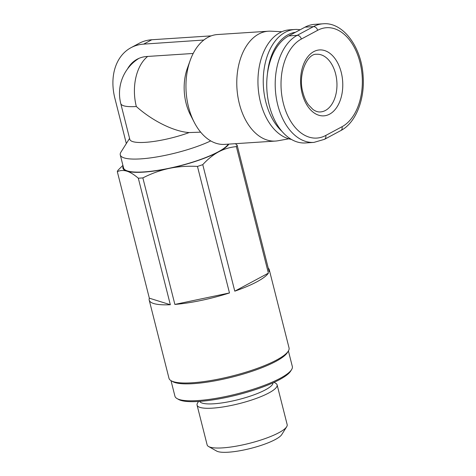 <?xml version="1.0" encoding="UTF-8"?>
<svg xmlns="http://www.w3.org/2000/svg" width="476" height="476" viewBox="0 0 476 476"><rect width="100%" height="100%" fill="white"/><g stroke="black" fill="none" stroke-linecap="round" stroke-linejoin="round"><path stroke-width="0.71" d="M281.816 31.719L270.88 31.19A55.043 35.057 86.3 0 0 268.345 31.214L217.526 34.534A55.043 35.057 86.3 0 0 190.198 60.392A55.043 35.057 86.3 0 0 188.514 106.951A55.043 35.057 86.3 0 0 194.238 122.296A55.043 35.057 86.3 0 0 224.702 144.383L275.515 141.063A55.043 35.057 86.3 0 0 278.032 140.753L288.807 138.814M194.238 122.296L190.37 114.775A41.281 26.293 -93.7 0 1 186.08 103.268A41.281 26.293 -93.7 0 1 187.342 68.348L190.198 60.392M147.673 56.442A41.281 26.293 -93.7 0 0 136.326 106.517C152.451 120.963 174.079 131.626 189.18 132.566L200.664 132.161M129.579 138.397L120.94 152.124A54.353 11.674 -14.2 0 0 120.279 154.938L123.576 167.963A54.353 11.674 -14.2 0 0 144.079 171.907A54.353 11.674 -14.2 0 0 218.085 151.904A54.353 11.674 -14.2 0 0 228.278 144.151M120.279 154.938A54.353 11.674 -14.2 0 0 154.414 157.324A54.353 11.674 -14.2 0 0 210.743 140.908M268.345 31.214A55.043 35.057 86.3 0 0 239.333 103.631A55.043 35.057 86.3 0 0 275.515 141.063M274.075 382.353L275.658 383.245A41.281 8.865 165.8 0 1 277.115 384.888A41.281 8.865 165.8 0 1 255.761 398.602A41.281 8.865 165.8 0 1 212.647 408.134A41.281 8.865 165.8 0 1 197.076 405.141A41.281 8.865 165.8 0 1 197.576 403.005L198.546 401.464M199.712 401.387A37.842 8.128 -14.2 0 0 213.861 403.785A37.842 8.128 -14.2 0 0 252.643 395.312A37.842 8.128 -14.2 0 0 273.01 382.841M277.115 384.888L287.171 424.628A41.281 8.865 165.8 0 1 286.671 426.764A41.281 8.865 165.8 0 1 222.703 447.874A41.281 8.865 165.8 0 1 208.589 446.524A41.281 8.865 165.8 0 1 207.131 444.882L197.076 405.141M208.589 446.524L216.663 451.075A34.403 7.39 -14.2 0 0 228.426 452.2A34.403 7.39 -14.2 0 0 281.732 434.612L286.671 426.764M269.267 269.731L289.045 347.902A61.922 13.298 165.8 0 1 288.295 351.11L287.308 352.68A60.547 13.001 165.8 0 1 193.488 383.638A60.547 13.001 165.8 0 1 172.788 381.657L171.17 380.746A61.922 13.298 165.8 0 1 168.986 378.283L149.208 300.112A61.922 13.298 -14.2 0 0 170.331 304.723L138.314 178.197A61.922 13.298 -14.2 0 0 140.545 178.072A61.922 13.298 -14.2 0 0 142.859 177.899L174.876 304.426A61.922 13.298 -14.2 0 0 229.48 292.948L197.463 166.416A61.922 13.298 -14.2 0 0 202.764 164.642L234.781 291.169A61.922 13.298 -14.2 0 0 268.381 273.141L236.364 146.614A61.922 13.298 -14.2 0 0 237.125 145.138L269.136 271.665A61.922 13.298 -14.2 0 0 269.267 269.731A61.922 13.298 -14.2 0 0 268.238 268.089M288.397 350.943L292.329 366.484A60.547 13.001 165.8 0 1 291.592 369.614A60.547 13.001 165.8 0 1 197.772 400.578A60.547 13.001 165.8 0 1 177.072 398.596A60.547 13.001 165.8 0 1 174.936 396.187L171.003 380.651M177.072 398.596L178.69 399.507A59.173 12.703 -14.2 0 0 198.92 401.441A59.173 12.703 -14.2 0 0 290.604 371.185L291.592 369.614M288.295 351.11A61.922 13.298 165.8 0 1 192.346 382.775A61.922 13.298 165.8 0 1 171.17 380.746M300.136 29.774A55.043 35.057 86.3 0 0 294.811 29.488L289.515 29.833A55.043 35.057 86.3 0 0 260.503 102.251A55.043 35.057 86.3 0 0 291.395 139.403M294.811 29.488A55.043 35.057 86.3 0 0 265.798 101.906A55.043 35.057 86.3 0 0 282.042 131.441M267.447 73.697A52.289 33.302 -93.7 0 1 295.501 32.261M323.073 23.8L314.6 24.353A55.043 35.057 86.3 0 0 305.003 27.162L288.7 35.908A55.043 35.057 86.3 0 0 267.762 98.008A55.043 35.057 86.3 0 0 305.473 142.949L313.946 142.395L324.507 139.313L340.81 130.567C355.602 122.992 364.896 99.847 363.128 76.279C361.671 47.005 342.946 21.831 323.073 23.8A55.043 35.057 86.3 0 0 313.47 26.608A4.129 3.058 61.8 0 1 317.635 30.309A50.914 32.428 -93.7 0 1 359.987 62.338A50.914 32.428 -93.7 0 1 342.03 126.723A4.129 3.058 61.8 0 1 340.81 130.567M123.117 166.16A55.043 11.817 -14.2 0 0 126.866 171.164A55.043 11.817 -14.2 0 0 169.212 168.397A55.043 11.817 -14.2 0 0 218.615 151.868A55.043 11.817 -14.2 0 0 228.879 144.109M122.915 165.356L118.072 170.17A61.922 13.298 -14.2 0 0 117.316 171.652L149.333 298.178A61.922 13.298 -14.2 0 0 149.208 300.112M234.781 291.169L268.381 273.141M174.876 304.426L229.48 292.948M149.333 298.178L170.331 304.723M138.314 178.197C134.071 174.579 130.257 172.235 126.866 171.164C123.48 170.122 120.297 170.283 117.316 171.652M197.463 166.416C187.437 165.898 178.018 166.558 169.212 168.397C160.406 170.265 151.624 173.431 142.859 177.899M236.364 146.614C229.956 147.221 224.035 148.97 218.615 151.868C213.194 154.789 207.911 159.049 202.764 164.642M235.346 143.687L237.125 145.138M193.185 53.467L146.81 56.495A41.281 30.565 -118.2 0 0 137.177 59.208A41.281 30.565 -118.2 0 0 127.467 69.008M126.33 143.556L114.883 98.312A54.353 40.246 61.8 0 1 130.995 47.689A54.353 40.246 61.8 0 1 143.675 44.119L203.847 40.02M211.213 35.867L151.826 39.746A54.353 40.246 -118.2 0 0 139.147 43.316L130.995 47.689M136.326 106.517A41.281 8.865 165.8 0 1 120.755 103.524L129.817 139.355A41.281 8.865 -14.2 0 0 189.18 132.566M316.623 54.264A28.899 18.403 -93.7 0 1 335.622 73.917A28.899 18.403 -93.7 0 1 325.429 110.462A28.899 18.403 -93.7 0 1 320.39 111.931C318.099 112.152 315.624 111.342 312.97 109.492L308.388 104.75C306.014 101.459 304.2 97.401 302.95 92.582C297.506 74.363 307.544 53.235 316.623 54.264M341.244 72.394A33.023 21.033 86.3 0 0 313.773 51.622A33.023 21.033 86.3 0 0 302.123 93.385A33.023 21.033 86.3 0 0 329.594 114.163A33.023 21.033 86.3 0 0 341.244 72.394M342.03 126.723L325.733 135.47A50.914 32.428 -93.7 0 1 283.381 103.441A50.914 32.428 -93.7 0 1 301.338 39.056L317.635 30.309M305.003 27.162L313.47 26.608L297.173 35.355A4.129 3.058 61.8 0 1 301.338 39.056M288.7 35.908L297.173 35.355A55.043 35.057 86.3 0 0 276.229 97.461A55.043 35.057 86.3 0 0 313.946 142.395M325.733 135.47A4.129 3.058 61.8 0 1 324.507 139.313M143.675 44.119L151.826 39.746M138.95 58.352A41.281 41.281 0 0 0 120.755 103.524"/></g></svg>
